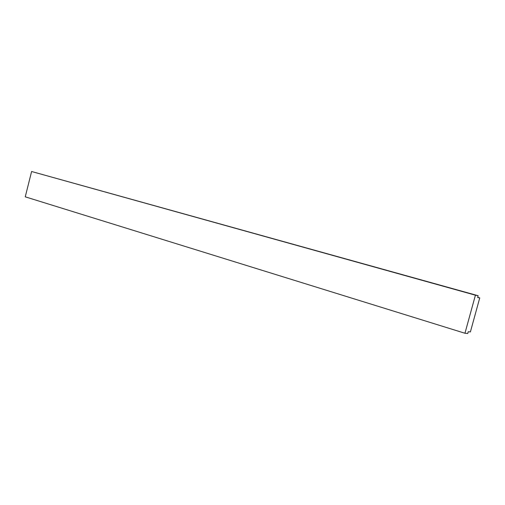 <?xml version="1.0" encoding="UTF-8"?>
<svg xmlns="http://www.w3.org/2000/svg" width="505" height="505" viewBox="0 0 505 505"><rect width="100%" height="100%" fill="white"/><g stroke="black" fill="none" stroke-linecap="round" stroke-linejoin="round"><path stroke-width="0.76" d="M470.389 331.93L479.75 297.887L477.654 297.489L478.147 295.715L475.413 295.185L464.953 333.249L467.763 333.496L468.249 331.728L470.389 331.93M477.705 297.319L479.75 297.887M478.147 295.715L31.6 171.504L475.413 295.185M464.953 333.249L25.25 196.83L31.6 171.504"/></g></svg>
